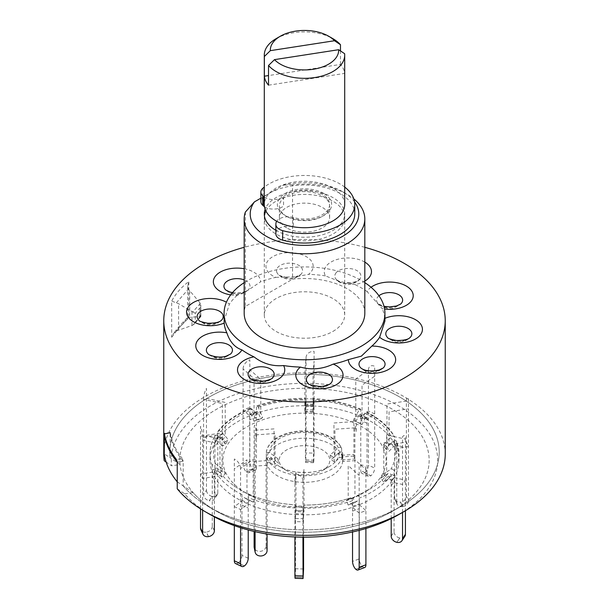 <?xml version="1.0" encoding="UTF-8"?>
<svg xmlns="http://www.w3.org/2000/svg" width="609" height="609" viewBox="0 0 609 609"><rect width="100%" height="100%" fill="white"/><g stroke="black" fill="none" stroke-linecap="round" stroke-linejoin="round"><path stroke-width="0.46" stroke-dasharray="3.04 2.28" d="M276.067 38.694A40.209 23.218 180 0 1 332.933 38.694M344.709 204.495A40.209 23.218 0 0 0 332.933 188.082A40.209 23.218 0 0 0 289.115 183.05A40.209 23.218 0 0 0 264.291 204.495M323.691 193.418A27.146 15.674 0 0 0 285.309 193.418A27.146 15.674 0 0 0 285.309 215.578A27.146 15.674 0 0 0 323.691 215.578A27.146 15.674 0 0 0 323.691 193.418M268.523 85.184L344.641 73.407A40.209 23.218 0 0 0 340.477 64.432L268.523 75.569M344.641 73.407L344.641 53.706M340.477 64.432L340.477 50.912M286.732 227.888A25.129 14.509 180 0 1 279.371 217.634A25.129 14.509 180 0 1 294.885 204.228A25.129 14.509 180 0 1 322.268 207.372A25.129 14.509 180 0 1 329.629 217.634A25.129 14.509 180 0 1 314.115 231.039A25.129 14.509 180 0 1 286.732 227.888M286.732 216.401A25.129 14.509 180 0 1 279.371 206.139A25.129 14.509 180 0 1 294.885 192.733A25.129 14.509 180 0 1 322.268 195.877A25.129 14.509 180 0 1 329.629 206.139A25.129 14.509 180 0 1 314.115 219.544A25.129 14.509 180 0 1 286.732 216.401M265.927 211.064A40.209 23.218 180 0 1 332.933 201.214A40.209 23.218 180 0 1 332.933 234.046A40.209 23.218 180 0 1 276.067 234.046A40.209 23.218 180 0 1 264.413 215.822M264.291 197.095A12.066 6.965 0 0 0 283.566 196.463A25.129 14.509 180 0 1 317.517 192.086A25.129 14.509 180 0 1 326.523 211.49A25.129 14.509 180 0 1 293.332 217.497A12.066 6.965 0 0 0 284.845 217.01A12.066 6.965 0 0 0 276.692 221.265M293.332 217.497L293.332 227.02A12.066 6.965 0 0 0 284.845 226.525A12.066 6.965 0 0 0 275.915 232.996L275.869 224.104M344.709 187.085A50.265 29.019 0 0 0 291.49 176.465A50.265 29.019 0 0 0 264.291 187.085M354.765 214.018A50.265 29.019 0 0 0 291.49 185.989A50.265 29.019 0 0 0 262.951 197.681A12.066 6.965 0 0 0 260.873 201.594M264.473 206.74A12.066 6.965 0 0 0 283.566 205.987L283.566 196.463M177.242 488.806L184.672 493.823A133.188 76.894 0 0 0 210.318 514.635M398.682 514.635A133.188 76.894 0 0 0 398.674 405.891A133.188 76.894 0 0 0 210.326 405.891A133.188 76.894 0 0 0 171.662 465.794L166.158 462.079M445.24 454.093A140.74 81.256 0 0 0 358.358 379.026A140.74 81.256 0 0 0 204.982 396.642A140.74 81.256 0 0 0 163.76 454.093M171.669 337.272L179.099 327.809L188.79 317.868C187.542 317.289 187.397 317.137 188.356 317.411L176.374 330.991L173.352 333.633L171.669 337.272L171.669 301.059C175.872 293.386 181.573 286.915 188.79 281.655L187.717 286.207L188.356 289.191L199.866 302.673L200.863 305.322L200.376 316.551L188.356 317.411C187.397 317.137 187.542 317.289 188.79 317.868L188.79 281.655M187.717 286.207L187.724 317.274L179.952 325.404L173.352 333.633M364.814 282.629A80.426 46.429 0 0 0 247.635 280.505A80.426 46.429 0 0 0 244.186 282.629M230.704 294.885A23.622 13.634 0 0 0 237.122 295.373L247.635 290.485L260.591 281.83A23.622 13.634 0 0 0 253.671 272.094A23.622 13.634 0 0 0 244.186 268.752M237.122 295.373A80.426 46.429 0 0 0 229.372 304.157A23.622 13.634 0 0 0 226.426 302.201M224.074 321.057L229.372 304.157M364.814 313.338A60.314 34.827 0 0 0 292.533 279.204L292.533 184.809A60.314 34.827 180 0 1 347.153 194.317A60.314 34.827 180 0 1 353.821 198.899M354.56 201.899A54.285 31.341 0 0 0 342.89 191.858A54.285 31.341 0 0 0 283.459 185.128L260.873 198.169M292.533 184.809L283.459 185.128M275.862 230.316A40.209 23.218 0 0 0 332.933 230.438A40.209 23.218 0 0 0 344.709 214.018A40.209 23.218 0 0 0 319.885 192.573A40.209 23.218 0 0 0 276.067 197.605A40.209 23.218 0 0 0 265.143 209.26M332.933 331.418A40.209 23.218 0 0 0 344.709 315.005A40.209 23.218 0 0 0 319.885 293.553A40.209 23.218 0 0 0 276.067 298.585A40.209 23.218 0 0 0 264.291 315.005A40.209 23.218 0 0 0 289.115 336.45A40.209 23.218 0 0 0 332.933 331.418M184.672 493.823L193.068 492.529A124.655 71.969 0 0 0 216.355 511.157A124.655 71.969 0 0 0 392.645 511.157L399.755 507.053A134.711 77.777 0 0 0 399.755 397.06A134.711 77.777 0 0 0 209.245 397.06A134.711 77.777 0 0 0 170.162 457.816L180.058 464.492L171.662 465.794M193.068 492.529L183.172 485.845A134.711 77.777 0 0 0 209.245 507.053A134.711 77.777 0 0 0 399.755 507.053L392.645 511.157A124.655 71.969 180 0 1 216.355 511.157A124.655 71.969 180 0 1 207.623 414.973A124.655 71.969 180 0 1 382.947 404.338A124.655 71.969 180 0 1 401.377 505.554A124.655 71.969 180 0 1 392.645 511.157A124.655 71.969 0 0 0 392.645 409.377A124.655 71.969 0 0 0 216.355 409.377A124.655 71.969 0 0 0 180.058 464.492M177.242 481.841L183.172 485.845L183.172 461.226L177.242 462.14L183.172 461.226L182.297 458.516L176.389 459.43M164.415 433.638L170.33 432.725A134.711 77.777 0 0 0 182.297 458.516M183.172 461.226A134.711 77.777 180 0 1 170.162 433.189L170.162 457.816L164.232 453.812M275.801 277.354L295.723 276.783L308.58 274.354A23.622 13.634 0 0 0 312.889 264.131A23.622 13.634 0 0 0 285.865 252.796A23.622 13.634 0 0 0 266.232 268.402A23.622 13.634 0 0 0 275.801 277.354A80.426 46.429 0 0 0 260.591 281.83M364.814 262.106A23.622 13.634 0 0 0 326.812 265.41A23.622 13.634 0 0 0 325.442 275.892L339.548 281.449L355.009 284.593A23.622 13.634 0 0 0 364.814 281.084M371.041 287.258A23.622 13.634 0 0 0 367.082 291.566L382.147 308.634A23.622 13.634 0 0 0 384.576 309.022M384.926 318.332A23.622 13.634 0 0 0 384.819 318.37L384.926 321.057M245.381 212.039L245.381 306.426L292.533 279.204M245.381 306.426A60.314 34.827 0 0 0 244.186 313.338M384.819 318.37A80.426 46.429 0 0 0 382.147 308.634M367.082 291.566A80.426 46.429 0 0 0 355.009 284.593M325.442 275.892A80.426 46.429 0 0 0 308.58 274.354M364.814 247.307A140.74 81.256 0 0 0 244.186 247.307M200.376 303.358L192.756 311.991L178.612 303.754L171.669 301.059M176.374 330.991L192.756 325.183L200.376 316.551M176.374 302.772L188.356 289.191M200.528 316.155L195.283 322.1L195.283 313.178L200.528 307.233M195.283 322.1L194.119 324.14L192.756 325.183M192.756 311.991L195.283 313.178M191.972 311.61L191.972 325.488M183.172 485.845A134.711 77.777 0 0 0 209.245 507.053A134.711 77.777 0 0 0 399.755 507.053A134.711 77.777 0 0 0 409.187 501.001A134.711 77.777 0 0 0 389.273 391.617A134.711 77.777 0 0 0 199.813 403.112A134.711 77.777 0 0 0 170.162 457.816M367.912 489.91A81.598 47.114 180 0 1 362.203 493.579A81.598 47.114 180 0 1 246.797 493.579A81.598 47.114 180 0 1 241.088 430.616A81.598 47.114 180 0 1 355.854 423.651A81.598 47.114 180 0 1 367.912 489.91M352.542 531.984L352.55 506.361A2.01 0.898 -110.6 0 0 351.911 504.305A2.01 0.898 -110.6 0 0 350.746 503.498A2.01 0.898 -110.6 0 0 350.677 503.536L348.211 505.036L354.956 502.501L353.068 497.979L368.894 489.712A91.068 52.58 180 0 1 357.422 495.323C358.381 495.338 359.005 496.282 359.295 498.147L359.295 504.716L365.91 510.601L359.165 513.128L352.55 507.244L352.55 500.674C352.261 498.809 351.637 497.873 350.677 497.85L348.211 499.35L354.956 496.822L354.956 459.818L365.91 469.554L365.91 528.498M303.579 568.989L295.54 568.745L295.54 513.691L295.708 510.525L295.959 511.629L303.99 511.872L303.739 505.082C320.585 505.112 336.259 502.691 350.754 497.812L350.677 497.85A91.068 52.58 180 0 1 303.754 505.112L302.939 521.822L294.908 521.578L295.54 514.575A94.494 54.559 180 0 1 248.213 504.085L240.563 509.535L234.313 506.619L241.963 501.161L241.963 494.599C242.291 492.75 243.006 491.851 244.125 491.897L250.314 494.79C263.811 500.499 278.945 503.849 295.708 504.838L295.959 505.95L303.99 506.193L303.99 469.189L302.939 480.783L302.939 537.153M214.36 530.789L212.275 526.305L212.267 465.565C212.769 463.875 213.873 463.312 215.586 463.891L219.948 466.905L222.034 471.389L217.664 468.374C215.959 467.796 214.855 468.359 214.345 470.049L214.345 476.619L202.614 478.43L200.528 473.947L212.267 472.127A94.494 54.559 180 0 1 210.006 460.267A94.494 54.559 180 0 1 214.916 442.895L203.573 440.383L206.459 436.052L217.801 438.564L217.801 431.994L218.212 431.065L219.263 430.723L221.006 431.545L225.231 436.173L222.346 440.505L218.129 435.884C216.477 434.674 215.411 434.826 214.916 436.333L214.931 497.073L217.809 492.742A6.029 4.598 33.6 0 1 217.2 494.835A6.029 4.598 33.6 0 1 212.183 496.419L209.298 500.75A6.029 4.598 -146.4 0 0 214.322 499.167A6.029 4.598 -146.4 0 0 214.931 497.073M267.282 465.246L267.282 458.676C267.808 457.024 268.95 456.552 270.716 457.275L275.055 460.511L274.073 455.905L269.734 452.662C267.975 451.947 266.833 452.411 266.308 454.07L266.308 460.632A38.2 22.053 180 0 1 266.3 460.267A38.2 22.053 180 0 1 300.161 438.351A38.2 22.053 180 0 1 341.718 455.288L341.619 448.232C336.45 437.475 323.95 431.667 304.127 430.791C295.274 430.906 287.418 432.565 280.574 435.785C275.047 437.802 265.912 445.636 266.3 453.697A38.2 22.053 180 0 1 300.161 431.789A38.2 22.053 180 0 1 341.718 448.719C341.192 447.143 340.05 446.839 338.284 447.805L333.945 451.657L334.927 456.263L339.266 452.411C341.025 451.444 342.167 451.749 342.692 453.332L342.692 459.894A38.2 22.053 180 0 1 342.7 460.267A38.2 22.053 180 0 1 334.189 474.145A38.2 22.053 180 0 1 295.921 481.757A38.2 22.053 180 0 1 267.282 465.246L255.102 466.106L254.12 461.5L266.308 460.632M324.163 469.463A25.304 14.608 180 0 1 322.397 470.597A25.304 14.608 180 0 1 286.603 470.597A25.304 14.608 180 0 1 284.837 451.071A25.304 14.608 180 0 1 320.425 448.909A25.304 14.608 180 0 1 324.163 469.463M391.199 481.97L391.199 475.401C390.712 473.68 389.646 473.056 387.994 473.528L383.769 476.284L386.654 471.945L390.871 469.196C392.523 468.717 393.589 469.341 394.084 471.061L394.084 477.631L405.427 480.143L402.541 484.482L391.199 481.97A94.494 54.559 180 0 1 377.938 494.599A94.494 54.559 180 0 1 359.295 504.716L359.287 558.887L352.542 561.414M354.956 502.501L357.422 501.009A2.01 0.898 69.4 0 1 357.491 500.971A2.01 0.898 69.4 0 1 358.655 501.778A2.01 0.898 69.4 0 1 359.295 503.833L359.295 504.716L352.55 507.244A94.494 54.559 180 0 1 303.571 514.818L295.54 514.575L295.723 504.869A91.068 52.58 180 0 1 250.375 494.82C249.264 494.774 248.541 495.673 248.213 497.523L248.221 529.959M396.725 502.577A6.029 4.758 155.1 0 0 397.076 504.214A6.029 4.758 155.1 0 0 402.549 506.597L400.471 502.113A6.029 4.758 -24.9 0 1 394.997 499.73A6.029 4.758 -24.9 0 1 394.64 498.093L396.725 502.577L396.733 448.399A94.494 54.559 180 0 1 398.994 460.267L398.994 453.697A94.494 54.559 180 0 0 396.733 441.837C396.231 440.299 395.127 440.079 393.414 441.182L389.052 445.552L386.966 441.061L391.336 436.699C393.041 435.595 394.145 435.816 394.655 437.346L394.655 443.915L406.386 442.096L408.472 446.587L396.733 448.399L396.649 441.365L398.994 453.697A94.494 54.559 180 0 1 394.084 471.061M398.994 460.267A94.494 54.559 180 0 1 394.084 477.631L394.069 531.802L391.191 536.141M313.46 460.138L313.589 462.688L313.772 461.584L305.741 461.34L305.558 462.444L305.421 459.894L313.46 460.138L313.46 399.39L313.041 406.5L305.01 406.256L305.246 399.961L305.429 405.708L306.061 398.705L314.092 398.948L313.46 405.952A94.494 54.559 180 0 1 360.787 416.442L367.037 419.365L367.037 418.482A2.01 1.035 115.1 0 0 366.626 417.561A2.01 1.035 115.1 0 0 364.875 418.863L362.035 424.58L353.593 420.37L355.785 415.977L355.785 378.973L368.437 369.952L368.437 465.169A6.029 3.098 -64.9 0 1 364.639 472.797L364.578 472.843A6.029 3.098 -64.9 0 1 362.028 473.383A6.029 3.098 -64.9 0 1 360.779 470.62L367.029 473.543L367.037 412.773L366.557 411.851L365.347 412.46L362.035 418.893L355.785 415.977L359.675 409.042L360.756 409.53L360.787 416.442L368.437 410.991L374.687 413.914L367.037 419.365A94.494 54.559 180 0 1 394.655 443.915L394.64 498.093M366.641 411.89C379.841 418.703 389.128 426.985 394.503 436.729L394.655 437.346A94.494 54.559 180 0 0 367.037 412.795M360.787 409.88A94.494 54.559 180 0 0 313.46 399.39L313.414 398.537C330.687 399.542 346.338 403.013 360.361 408.951M217.809 492.742L217.801 438.564A94.494 54.559 180 0 1 249.705 415.818L256.45 413.283L256.45 412.4A2.01 0.898 69.4 0 1 256.838 411.494A2.01 0.898 69.4 0 1 258.323 412.902L260.789 418.779L254.044 421.306L255.932 420.149L254.044 415.627L254.044 378.631L243.09 368.894L243.09 464.104A6.029 2.68 -110.6 0 0 246.379 471.952L246.432 471.998A6.029 2.68 -110.6 0 0 248.548 472.721A6.029 2.68 -110.6 0 0 249.713 469.996L256.458 467.468L256.45 406.721L256.968 405.784L258.026 406.645L260.789 413.1L254.044 415.627L251.388 409.355L250.086 408.342L249.705 415.818L243.09 409.933L249.835 407.406L256.45 413.283A94.494 54.559 180 0 1 305.429 405.708L305.421 459.894M256.853 405.807C271.858 400.752 288.034 398.248 305.383 398.294L305.429 399.146A94.494 54.559 180 0 0 256.45 406.721M248.221 558.255L241.971 555.332L241.963 501.161A94.494 54.559 180 0 1 214.345 476.619L214.36 516.874M246.797 493.579L244.125 491.897A91.068 52.58 180 0 1 240.106 489.712A91.068 52.58 180 0 1 217.664 468.374M342.7 460.267L342.692 453.332A38.2 22.053 180 0 1 342.7 453.697A38.2 22.053 180 0 1 334.189 467.575A38.2 22.053 180 0 1 295.921 475.187A38.2 22.053 180 0 1 267.282 458.676M341.718 455.288L353.898 454.421L354.88 459.034L342.692 459.894M170.162 433.189L164.491 434.072L170.162 433.189M212.267 465.565A94.494 54.559 180 0 1 210.006 453.697C210.006 447.546 211.704 441.548 215.084 435.694L214.916 436.333A94.494 54.559 180 0 0 210.006 453.697L210.006 460.267M368.437 369.952A8.039 5.1 54.5 0 1 374.687 366.306L374.687 468.085L368.437 465.169M364.639 472.797L370.889 475.72A6.029 3.098 115.1 0 0 374.687 468.085M367.029 473.543A6.029 3.098 115.1 0 0 368.278 476.299A6.029 3.098 115.1 0 0 370.828 475.766L364.578 472.843M355.785 421.656L358.625 415.939A2.01 1.035 -64.9 0 1 360.376 414.638A2.01 1.035 -64.9 0 1 360.787 415.559L360.779 470.62M362.035 424.58L359.843 423.293L362.035 418.893L362.035 385.177L374.687 376.156M353.593 420.37L359.843 423.293M385.687 448.909L383.609 444.425L386.966 446.747L391.336 442.385A2.01 1.591 -24.9 0 1 394.533 442.484A2.01 1.591 -24.9 0 1 394.655 443.032L396.733 447.516A2.01 1.591 155.1 0 0 396.619 446.968A2.01 1.591 155.1 0 0 393.414 446.869L389.052 451.231L385.687 448.909L389.052 445.552L389.052 411.829L408.472 408.829L408.472 500.758L406.386 496.274A6.029 4.758 -24.9 0 1 400.562 502.098L400.471 502.113M386.966 446.747L389.052 451.231M400.562 502.098L402.549 506.597M402.648 506.581A6.029 4.758 155.1 0 0 408.472 500.758M383.609 444.425L386.966 441.061L386.966 404.064L406.386 401.057L406.386 496.274M406.386 401.057A8.039 1.698 81.2 0 1 408.472 398.979L408.472 408.829M396.817 542.314L399.702 537.975A6.029 4.598 33.6 0 1 394.069 531.802M383.769 481.963L380.526 478.4L383.404 474.061L386.654 477.623L383.769 481.963L387.994 479.207A2.01 1.538 -146.4 0 1 390.042 479.306A2.01 1.538 -146.4 0 1 391.199 481.08L391.191 518.64M386.654 477.623L390.871 474.875A2.01 1.538 33.6 0 1 392.919 474.974A2.01 1.538 33.6 0 1 394.084 476.748L394.084 477.631L391.199 481.963M383.404 474.061L386.654 471.945L386.654 434.948L405.427 439.104A8.039 2.352 102.5 0 0 402.541 436.874L402.541 512.405M402.541 446.724L383.769 442.56L383.769 476.284L380.526 478.4M405.427 439.104L405.427 510.73M404.818 536.407A6.029 4.598 33.6 0 1 399.793 537.998L399.702 537.975M399.793 537.998L396.908 542.33M365.91 469.554A8.039 5.504 131.6 0 0 359.165 465.52L359.165 530.386M364.745 567.497A6.029 2.68 69.4 0 1 362.621 566.773L362.568 566.728A6.029 2.68 69.4 0 1 359.287 558.887M348.211 505.036L346.323 500.507L348.211 499.35L348.211 465.634L359.165 475.37M353.068 497.979L346.323 500.507M302.939 480.783A8.039 6.554 -174.8 0 0 294.908 473.977L294.908 536.963M303.252 577.446L295.22 577.203L295.038 578.306M295.54 568.745L295.228 577.149L303.259 577.393M303.99 511.872L303.739 510.761L303.571 513.935L303.579 537.161M295.959 511.629L295.959 472.234L294.908 483.82M304.173 507.023L296.141 506.779M303.739 510.761L295.708 510.525L303.754 510.791M241.971 555.332A6.029 3.098 -64.9 0 1 238.172 562.967L244.422 565.89M249.157 494.835L255.407 497.751L253.215 502.159L250.375 500.499A2.01 1.035 115.1 0 0 250.329 500.476A2.01 1.035 115.1 0 0 248.967 501.161A2.01 1.035 115.1 0 0 248.213 503.201L248.213 504.085L241.963 501.161L241.963 500.278A2.01 1.035 -64.9 0 1 242.717 498.238A2.01 1.035 -64.9 0 1 244.08 497.553A2.01 1.035 -64.9 0 1 244.125 497.576L246.965 499.235L249.157 494.835L246.965 493.556L246.965 459.841L234.313 468.861L234.313 525.613M253.215 502.159L246.965 499.235M244.361 565.928L238.172 562.967M238.111 563.005A6.029 3.098 -64.9 0 1 235.554 563.546M255.407 497.751L253.215 496.48L253.215 459.475L240.563 468.496L240.563 527.721M240.563 468.496A8.039 5.1 -125.5 0 0 234.313 459.011L234.313 468.861M222.034 477.068L217.664 474.053A2.01 1.591 155.1 0 0 215.548 474.03A2.01 1.591 155.1 0 0 214.345 475.736L212.267 471.244A2.01 1.591 -24.9 0 1 213.462 469.547A2.01 1.591 -24.9 0 1 215.586 469.569L219.948 472.584L222.034 477.068L225.391 473.703L222.034 471.389L222.034 434.384L202.614 437.391L202.614 510.152M202.614 437.391A8.039 1.698 -98.8 0 0 200.528 426.338L200.528 508.865M208.438 536.628L206.352 532.144A6.029 4.758 -24.9 0 1 200.886 529.761M212.275 526.305A6.029 4.758 -24.9 0 1 206.451 532.129L208.529 536.613M219.948 472.584L223.313 469.219L219.948 466.905L219.948 433.182L200.528 436.189M225.391 473.703L223.313 469.219M222.346 446.184L218.129 441.563A2.01 1.538 -146.4 0 0 215.122 441.319A2.01 1.538 -146.4 0 0 214.916 442.012L214.916 442.895L217.801 438.564L217.801 437.681A2.01 1.538 33.6 0 1 218.007 436.98A2.01 1.538 33.6 0 1 221.006 437.232L225.231 441.852L222.346 446.184L225.596 444.06L222.346 440.505L222.346 403.501L203.573 399.344L203.573 494.561A6.029 4.598 -146.4 0 0 209.207 500.735L209.298 500.75M203.573 399.344A8.039 2.352 -77.5 0 1 206.459 388.443L206.459 490.222L203.573 494.561M209.207 500.735L212.092 496.396A6.029 4.598 33.6 0 1 206.459 490.222M225.231 441.852L228.474 439.728L225.231 436.173L225.231 402.45L206.459 398.294M225.596 444.06L228.474 439.728M243.09 368.894A8.039 5.504 -48.4 0 1 249.835 359.797L249.835 461.576L243.09 464.104M246.379 471.952L253.123 469.425A6.029 2.68 69.4 0 1 249.835 461.576M256.458 467.468A6.029 2.68 69.4 0 1 255.293 470.194A6.029 2.68 69.4 0 1 253.177 469.47L246.432 471.998M254.044 421.306L251.578 415.429A2.01 0.898 -110.6 0 0 250.093 414.021A2.01 0.898 -110.6 0 0 249.705 414.935L249.713 469.996M260.789 418.779L262.677 417.622L260.789 413.1L260.789 379.384L249.835 369.648M255.932 420.149L262.677 417.622M312.859 411.341L304.827 411.105L305.01 411.943L305.383 403.973L305.429 405.708L313.46 405.952L313.414 404.216L313.041 412.179L313.041 372.784L314.092 361.19L314.092 453.126L306.061 452.883L305.741 461.34M305.01 411.943L313.041 412.179M305.748 461.279L313.772 461.584M313.78 461.523L314.092 453.126M304.827 411.105L305.01 369.26L306.061 357.666L306.061 452.883M306.061 357.666A8.039 6.554 5.2 0 1 314.092 351.34L314.092 361.19M255.102 531.672L255.102 434.917A4.019 0.403 85.9 0 1 255.59 433.935L256.572 438.541L256.572 431.979L255.59 427.366A12.066 1.203 85.9 0 0 254.12 430.304L254.12 531.444M267.077 550.62L266.095 546.014A6.029 4.887 -12 0 1 260.104 551.366A6.029 4.887 -12 0 1 254.204 547.697M266.095 546.014L266.095 459.62A2.025 1.644 168 0 1 267.336 457.998A2.025 1.644 168 0 1 269.528 458.204L274.309 461.797L277.803 458.676L274.073 455.905L274.073 428.888L254.12 430.304M269.528 458.204L270.51 462.81A2.025 1.644 168 0 0 268.318 462.612A2.025 1.644 168 0 0 267.077 464.225L267.077 534.063M270.51 462.81L275.291 466.41L278.785 463.289L275.055 460.511L275.055 433.501L255.102 434.917M274.309 461.797L275.291 466.41M277.803 458.676L278.785 463.289M330.215 454.961L331.197 459.574L334.691 462.193L339.472 457.922A2.025 1.644 168 0 1 341.504 457.374A2.025 1.644 168 0 1 342.875 458.569A2.025 1.644 168 0 1 342.905 458.851L342.905 461.523L354.88 460.678L353.898 456.065L353.898 421.588L333.945 423.004L333.945 451.657L330.215 454.961L333.709 457.587L334.691 462.193M353.898 456.065L341.923 456.917L342.905 461.523M341.923 456.917L341.923 454.238A2.025 1.644 168 0 0 341.9 453.964A2.025 1.644 168 0 0 340.522 452.761A2.025 1.644 168 0 0 338.49 453.317L339.472 457.922M333.709 457.587L338.49 453.317M353.898 421.588A10.056 0.997 -94.1 0 1 355.123 419.144L356.349 424.907L356.349 431.469L355.367 426.863A4.019 0.403 -94.1 0 0 354.88 427.845L354.88 460.678M354.88 427.845L334.927 429.254L334.927 456.263L331.197 459.574M275.915 223.473L275.915 232.996M262.951 188.166L262.951 197.681M208.133 323.942A13.033 7.521 0 0 0 221.371 320.364C215.403 325.046 214.969 323.919 213.104 324.635L208.712 324.833C206.809 325.244 203.558 323.752 198.976 320.364A13.033 7.521 0 0 0 208.133 323.942M225.322 356.874A13.033 7.521 0 0 0 230.605 354.019L223.945 357.902C220.389 359.942 215.137 358.648 208.209 354.019A13.033 7.521 0 0 0 225.322 356.874M360.832 367.981A13.033 7.521 0 0 0 362.819 369.45A13.033 7.521 0 0 0 383.228 367.981C376.453 373.271 370.036 374.063 363.992 370.363L360.832 367.981M387.628 337.614A13.033 7.521 0 0 0 396.786 341.2A13.033 7.521 0 0 0 410.024 337.614C404.056 342.296 403.63 341.177 401.757 341.885L397.365 342.083C395.462 342.494 392.211 341.002 387.628 337.614M378.943 295.768A13.033 7.521 0 0 0 378.395 303.96A13.033 7.521 0 0 0 395.507 306.814A13.033 7.521 0 0 0 400.791 303.96L394.13 307.842C390.575 309.882 385.33 308.588 378.395 303.96L384.005 306.35M336.244 272.596A13.033 7.521 0 0 0 336.663 279.866A13.033 7.521 0 0 0 359.051 279.866A13.033 7.521 0 0 0 359.47 279.424A13.033 7.521 0 0 0 353.776 269.307A13.033 7.521 0 0 0 336.244 272.596M276.692 271.858A13.033 7.521 0 0 0 278.366 274.53A13.033 7.521 0 0 0 300.755 274.53A13.033 7.521 0 0 0 302.429 269.505A13.033 7.521 0 0 0 287.524 263.248A13.033 7.521 0 0 0 276.692 271.858M232.531 292.609L236.992 292.975L242.283 292.449L248.167 290.006C241.392 295.296 234.975 296.088 228.931 292.381L225.772 290.006A13.033 7.521 0 0 0 227.758 291.475A13.033 7.521 0 0 0 248.167 290.006A13.033 7.521 0 0 0 246.181 280.833A13.033 7.521 0 0 0 244.186 279.889M249.949 378.12A13.033 7.521 0 0 0 272.337 378.12C272.177 379.818 261.672 383.815 260.233 382.627C255.3 381.919 251.867 380.412 249.949 378.12M308.245 383.449A13.033 7.521 0 0 0 330.634 383.449C319.299 392.196 311.427 386.273 308.245 383.449M178.612 330.07L178.612 303.754M189.711 291.178L189.711 317.487M199.866 316.551L199.866 302.673M387.994 473.528A91.068 52.58 180 0 1 375.273 485.624A91.068 52.58 180 0 1 368.894 489.712L362.203 493.579M215.586 463.891A91.068 52.58 180 0 1 218.129 435.884M221.006 431.545A91.068 52.58 180 0 1 233.727 419.449A91.068 52.58 180 0 1 251.578 409.75M339.266 452.411A34.766 20.074 180 0 1 331.517 465.169A34.766 20.074 180 0 1 329.088 466.73A34.766 20.074 180 0 1 279.912 466.73A34.766 20.074 180 0 1 270.716 457.275M269.734 452.662A34.766 20.074 180 0 1 277.483 439.904A34.766 20.074 180 0 1 312.128 432.953A34.766 20.074 180 0 1 338.284 447.805M391.199 475.401A94.494 54.559 180 0 1 377.938 488.03A94.494 54.559 180 0 1 359.295 498.147M295.54 508.013A94.494 54.559 180 0 1 248.213 497.523M393.414 441.182A91.068 52.58 180 0 1 390.871 469.196M364.875 413.176A91.068 52.58 180 0 1 391.336 436.699M313.277 400.204A91.068 52.58 180 0 1 358.625 410.26M258.323 407.223A91.068 52.58 180 0 1 305.246 399.961M217.801 431.994A94.494 54.559 180 0 1 249.705 409.248M241.963 494.599A94.494 54.559 180 0 1 214.345 470.049M266.308 454.07A38.2 22.053 180 0 1 266.3 453.697L266.3 460.267M352.55 500.674A94.494 54.559 180 0 1 303.571 508.256M367.029 423.27L360.779 420.347M367.037 418.482L360.787 415.559M364.875 418.863L358.625 415.939M396.725 452.304L394.64 447.821M396.733 447.516L394.655 443.032M393.414 446.869L391.336 442.385M391.191 485.868L394.069 481.529M391.199 481.08L394.084 476.748M387.994 479.207L390.871 474.875M362.621 566.773L355.877 569.308M355.823 569.255L362.568 566.728M352.542 511.141L359.287 508.606M352.55 506.361L359.295 503.833M350.677 503.536L357.422 501.009M295.54 518.472L303.579 518.716M295.54 513.691L303.571 513.935M241.971 505.059L248.221 507.982M241.963 500.278L248.213 503.201M244.125 497.576L250.375 500.499M212.275 476.032L214.36 480.516M212.267 471.244L214.345 475.736M215.586 469.569L217.664 474.053M217.809 442.469L214.931 446.8M217.801 437.681L214.916 442.012M221.006 437.232L218.129 441.563M256.458 417.195L249.713 419.723M256.45 412.4L249.705 414.935M258.323 412.902L251.578 415.429M313.46 409.865L305.421 409.621M313.46 405.069L305.429 404.825M313.277 405.891L305.246 405.647M266.095 459.62L267.077 464.225M341.923 454.238L342.905 458.851M279.371 217.634L279.371 206.139M329.629 217.634L329.629 206.139M339.548 281.457L336.663 279.866C338.581 282.157 342.014 283.665 346.947 284.373C348.386 285.56 358.891 281.564 359.051 279.866C358.823 279.569 358.1 282.873 345.341 282.721M287.067 277.392C281.229 276.227 278.328 275.276 278.366 274.53C281.548 277.361 289.42 283.276 300.755 274.53L295.723 276.783M342.89 191.858L347.153 194.317M344.709 315.005L344.709 214.018M216.355 511.157L209.245 507.053L216.355 511.157M170.223 432.352L164.308 433.265M264.291 315.005L264.291 214.018M200.848 316.52L194.119 324.14M200.863 316.482L200.863 305.322M392.645 511.157L399.755 507.053M322.397 470.597L329.088 466.73C316.794 474.441 292.206 474.441 279.912 466.73L286.603 470.597M218.045 431.248C225.124 421.923 235.805 414.287 250.086 408.342M368.278 476.299L362.028 473.383M366.626 417.561L360.376 414.638M397.076 504.214L394.997 499.73M396.619 446.968L394.533 442.484M350.746 503.498L357.491 500.971M244.08 497.553L250.329 500.476M217.2 494.835L214.322 499.167M218.007 436.98L215.122 441.319M255.293 470.194L248.548 472.721M256.838 411.494L250.093 414.021M313.589 462.688L305.558 462.444M313.414 404.216L305.383 403.973M341.9 453.964L342.875 458.569"/><path stroke-width="0.91" d="M264.359 56.508A40.209 23.218 180 0 1 264.291 55.107A40.209 23.218 180 0 1 276.067 38.694L280.33 36.228A34.18 19.732 0 0 0 270.327 50.661L264.359 56.508L264.359 76.209A40.209 23.218 0 0 0 268.523 85.184L268.523 65.483L274.492 59.636L338.673 49.702L344.641 53.706A40.209 23.218 180 0 1 344.709 55.107A40.209 23.218 180 0 1 319.885 76.559A40.209 23.218 180 0 1 276.067 71.527A40.209 23.218 180 0 1 268.523 65.483M264.291 55.107L264.291 204.495A40.209 23.218 0 0 0 276.067 220.915A40.209 23.218 0 0 0 319.885 225.947A40.209 23.218 0 0 0 344.709 204.495L344.709 55.107M274.492 59.636A34.18 19.732 0 0 0 280.33 64.135A34.18 19.732 0 0 0 317.959 68.322A34.18 19.732 0 0 0 338.673 49.702M334.508 40.734A34.18 19.732 0 0 0 328.67 36.228L332.933 38.694A40.209 23.218 180 0 1 340.477 44.739L334.508 40.734L270.327 50.661M328.67 36.228A34.18 19.732 0 0 0 280.33 36.228M268.523 75.569L264.359 76.209M340.477 50.912L340.477 44.739M264.413 215.822A40.209 23.218 180 0 1 265.927 211.064M276.692 221.265A12.066 6.965 0 0 0 275.915 223.473L275.869 224.104A12.066 6.965 0 0 0 275.862 224.371A12.066 6.965 0 0 0 282.667 230.636A50.265 29.019 0 0 0 317.51 232.531A50.265 29.019 0 0 0 354.765 204.495A50.265 29.019 0 0 0 344.709 187.085M275.869 233.628A12.066 6.965 0 0 0 275.862 233.894A12.066 6.965 0 0 0 282.667 240.159A50.265 29.019 0 0 0 317.51 242.047A50.265 29.019 0 0 0 354.765 214.018L354.765 204.495M264.291 187.085A50.265 29.019 0 0 0 262.951 188.166A12.066 6.965 0 0 0 260.873 192.071A12.066 6.965 0 0 0 262.723 195.778L263.309 196.319A12.066 6.965 0 0 0 264.291 197.095M260.873 192.071L260.873 201.594A12.066 6.965 0 0 0 262.723 205.302L263.309 205.842A12.066 6.965 0 0 0 264.473 206.74M244.186 247.307A140.74 81.256 0 0 0 204.982 263.271A140.74 81.256 0 0 0 163.76 320.722L163.76 454.093A140.74 81.256 0 0 0 164.232 460.777L164.232 434.11A140.74 81.256 0 0 0 177.242 462.14L177.242 481.841A140.74 81.256 0 0 1 164.232 453.812L164.415 433.638A140.74 81.256 180 0 0 176.389 459.43L177.242 462.14L177.242 488.806A140.74 81.256 0 0 0 204.982 511.552L210.318 514.635A133.188 76.894 0 0 0 398.674 514.635L404.018 511.552A140.74 81.256 0 0 0 445.24 454.093L445.24 320.722A140.74 81.256 0 0 0 364.814 247.307M204.982 511.552A140.74 81.256 0 0 0 404.018 511.552L398.682 514.635A133.188 76.894 0 0 0 398.682 514.635L398.682 514.635M163.76 320.722A140.74 81.256 0 0 0 250.642 395.797A140.74 81.256 0 0 0 404.018 378.181A140.74 81.256 0 0 0 445.24 320.722M164.232 434.11L164.415 433.638M244.186 282.629A80.426 46.429 0 0 0 224.074 313.338A80.426 46.429 0 0 0 273.723 356.235A80.426 46.429 0 0 0 361.365 346.171A80.426 46.429 0 0 0 384.926 313.338A80.426 46.429 0 0 0 364.814 282.629M226.426 302.201A23.622 13.634 0 0 0 213.866 298.631A23.622 13.634 0 0 0 186.849 309.966A23.622 13.634 0 0 0 206.481 325.571A23.622 13.634 0 0 0 224.181 323.082L224.074 313.338M224.181 323.082A80.426 46.429 0 0 0 226.852 332.818A23.622 13.634 0 0 0 208.681 333.61A23.622 13.634 0 0 0 198.359 351.949A23.622 13.634 0 0 0 230.126 357.909A23.622 13.634 0 0 0 241.918 349.886C234.83 347.511 229.814 341.816 226.852 332.818M241.918 349.886A80.426 46.429 0 0 0 253.991 356.859A23.622 13.634 0 0 0 240.098 363.664A23.622 13.634 0 0 0 250.421 382.003A23.622 13.634 0 0 0 282.188 376.042A23.622 13.634 0 0 0 283.558 365.552C272.588 366.542 262.738 363.642 253.991 356.859M283.558 365.552A80.426 46.429 0 0 0 300.42 367.098A23.622 13.634 0 0 0 296.111 377.321A23.622 13.634 0 0 0 323.135 388.656A23.622 13.634 0 0 0 342.768 373.051A23.622 13.634 0 0 0 333.199 364.098C322.557 369.145 311.633 370.143 300.42 367.098M333.199 364.098A80.426 46.429 0 0 0 348.409 359.622A23.622 13.634 0 0 0 355.329 369.358A23.622 13.634 0 0 0 388.732 369.358A23.622 13.634 0 0 0 388.732 350.068A23.622 13.634 0 0 0 371.878 346.079L361.365 356.151L348.409 359.622M353.821 198.899A60.314 34.827 180 0 1 364.814 218.943A60.314 34.827 180 0 1 347.153 243.57A60.314 34.827 180 0 1 281.419 251.114A60.314 34.827 180 0 1 244.186 218.943A60.314 34.827 180 0 1 245.381 212.039L254.455 201.868A54.285 31.341 0 0 0 274.217 240.03A54.285 31.341 0 0 0 342.882 236.178A54.285 31.341 0 0 0 354.56 201.899M244.186 218.943L244.186 313.338A60.314 34.827 0 0 0 281.419 345.509A60.314 34.827 0 0 0 347.153 337.965A60.314 34.827 0 0 0 364.814 313.338L364.814 218.943M384.926 313.338L384.926 321.057L379.628 337.295A23.622 13.634 0 0 0 395.134 342.821A23.622 13.634 0 0 0 422.151 331.486A23.622 13.634 0 0 0 402.519 315.881A23.622 13.634 0 0 0 384.926 318.332M265.143 209.26A40.209 23.218 0 0 0 264.291 214.018A40.209 23.218 0 0 0 275.862 230.316M260.873 198.169L254.455 201.868M371.878 346.079A80.426 46.429 0 0 0 379.628 337.295M166.158 462.079L164.232 460.777M391.191 518.64L391.191 536.141A6.029 4.598 -146.4 0 0 396.817 542.314L396.908 542.33A6.029 4.598 -146.4 0 0 401.932 540.746A6.029 4.598 -146.4 0 0 402.541 538.653L405.427 534.321A6.029 4.598 33.6 0 1 404.818 536.407L401.932 540.746M402.541 512.405L402.541 538.653M405.427 510.73L405.427 534.321M365.91 528.498L365.91 564.771A6.029 2.68 69.4 0 1 364.745 567.497L358.001 570.024A6.029 2.68 -110.6 0 0 359.165 567.299L365.91 564.771M359.165 530.386L359.165 567.299M352.542 531.984L352.542 561.414A6.029 2.68 -110.6 0 0 355.823 569.255L355.877 569.308A6.029 2.68 -110.6 0 0 358.001 570.024M302.939 537.153L303.069 578.55L303.579 568.989L303.579 537.161M294.908 536.963L294.908 575.756L302.939 576M303.069 578.55L295.038 578.306L294.908 575.756M240.563 527.721L240.563 563.713A6.029 3.098 115.1 0 0 241.803 566.469A6.029 3.098 115.1 0 0 244.361 565.928L244.422 565.89A6.029 3.098 115.1 0 0 248.221 558.255L248.221 529.959M241.803 566.469L235.554 563.546A6.029 3.098 -64.9 0 1 234.313 560.79L240.563 563.713M234.313 525.613L234.313 560.79M202.614 510.152L202.614 532.609A6.029 4.758 155.1 0 0 202.964 534.245A6.029 4.758 155.1 0 0 208.438 536.628L208.529 536.613A6.029 4.758 155.1 0 0 214.36 530.789L214.36 516.874M200.528 508.865L200.528 528.117L202.614 532.609M202.964 534.245L200.886 529.761A6.029 4.758 -24.9 0 1 200.528 528.117M254.12 531.444L254.12 546.859L255.102 551.472L255.102 531.672M255.102 551.472A6.029 4.887 168 0 0 255.186 552.302L254.204 547.697A6.029 4.887 -12 0 1 254.12 546.859M255.186 552.302A6.029 4.887 168 0 0 261.086 555.971A6.029 4.887 168 0 0 267.077 550.62L267.077 534.063M263.309 196.319L263.309 205.842M262.723 195.778L262.723 205.302M282.667 230.636L282.667 240.159M221.371 320.364A13.033 7.521 0 0 0 212.214 309.083A13.033 7.521 0 0 0 199.387 312.295A13.033 7.521 0 0 0 198.976 320.364C198.937 321.11 201.838 322.062 207.669 323.227C220.458 323.364 221.136 320.068 221.371 320.364M230.605 354.019A13.033 7.521 0 0 0 228.923 345.029A13.033 7.521 0 0 0 213.493 343.468A13.033 7.521 0 0 0 208.209 354.019C207.113 354.187 217.794 359.188 226.441 356.044L230.605 354.019M272.756 377.687A13.033 7.521 0 0 0 267.062 367.562A13.033 7.521 0 0 0 249.53 370.851A13.033 7.521 0 0 0 249.949 378.12C249.096 378.905 252.849 379.894 261.208 381.089C266.575 381.523 273.692 377.892 272.337 378.12A13.033 7.521 0 0 0 272.756 377.687M332.308 378.425A13.033 7.521 0 0 0 317.403 372.168A13.033 7.521 0 0 0 306.571 380.777A13.033 7.521 0 0 0 308.245 383.449C307.393 384.233 311.146 385.223 319.504 386.426C324.871 386.852 331.989 383.221 330.634 383.449A13.033 7.521 0 0 0 332.308 378.425M381.242 358.808A13.033 7.521 0 0 0 364.03 358.191A13.033 7.521 0 0 0 360.832 367.981L361.86 368.711C365.872 371.117 371.65 371.528 379.217 369.952L383.228 367.981A13.033 7.521 0 0 0 381.242 358.808M400.867 326.333A13.033 7.521 0 0 0 388.04 329.545A13.033 7.521 0 0 0 387.628 337.614C387.59 338.36 390.491 339.312 396.322 340.477C409.164 340.598 409.735 337.34 410.024 337.614A13.033 7.521 0 0 0 400.867 326.333M384.005 306.35L389.593 306.928L396.626 305.977L400.791 303.96A13.033 7.521 0 0 0 399.108 294.969A13.033 7.521 0 0 0 383.678 293.409A13.033 7.521 0 0 0 378.943 295.768M384.576 309.022A23.622 13.634 0 0 0 400.319 307.842A23.622 13.634 0 0 0 410.641 289.503A23.622 13.634 0 0 0 378.874 283.543A23.622 13.634 0 0 0 371.041 287.258M364.814 281.084A23.622 13.634 0 0 0 368.902 277.788A23.622 13.634 0 0 0 364.814 262.106M244.186 268.752A23.622 13.634 0 0 0 216.812 274.636A23.622 13.634 0 0 0 220.268 291.376A23.622 13.634 0 0 0 230.704 294.885M244.186 279.889A13.033 7.521 0 0 0 227.987 280.703A13.033 7.521 0 0 0 225.772 290.006L229.753 291.97L232.531 292.609M275.862 224.371L275.862 233.894"/></g></svg>
